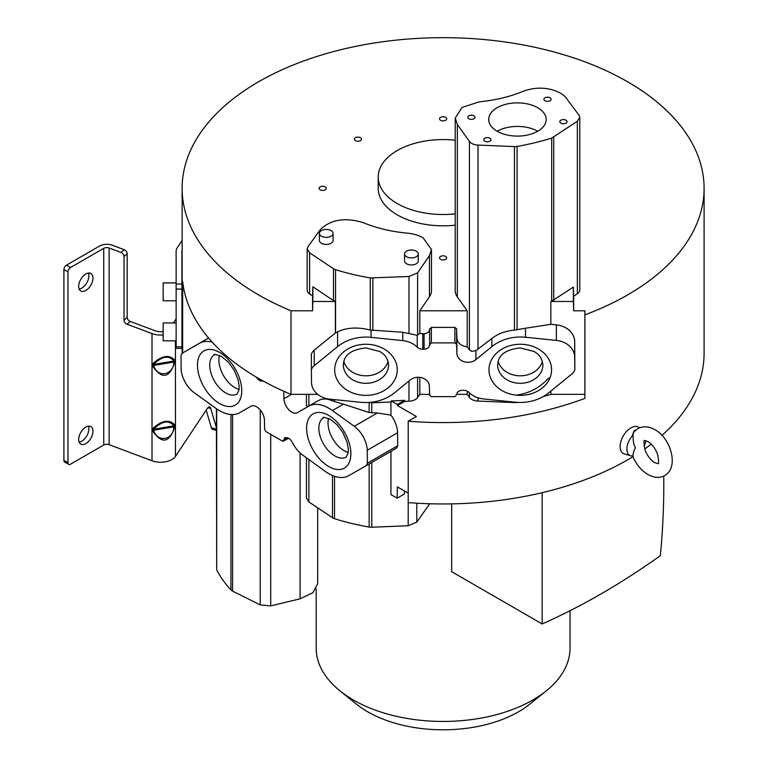 <?xml version="1.0" encoding="UTF-8"?>
<svg xmlns="http://www.w3.org/2000/svg" width="768" height="768" viewBox="0 0 768 768"><rect width="100%" height="100%" fill="white"/><g stroke="black" fill="none" stroke-linecap="round" stroke-linejoin="round"><path stroke-width="1.15" d="M206.189 410.141L211.421 427.91A10.819 3.168 102.5 0 0 212.592 429.466L216.403 430.31M173.424 322.944L176.141 318.854M176.141 284.064L176.141 348.317L181.91 348.317L181.91 284.064L176.141 284.064L176.141 251.222A17.309 9.994 180 0 1 177.293 247.642L182.131 240.374M216.403 427.738L210.73 408.432A10.819 3.168 102.5 0 0 209.549 406.877A10.819 3.168 102.5 0 0 207.206 408.605L175.459 456.365A15.869 9.158 0 0 1 152.006 460.762L152.006 333.581L127.046 324.221A3.61 2.467 -131.6 0 1 124.022 320.141L127.171 317.347A3.61 2.467 48.4 0 0 130.195 321.427L127.046 324.221M127.171 317.347L127.171 253.757A3.61 2.467 -131.6 0 0 124.147 249.677L112.282 245.232A10.099 5.827 180 0 0 99.648 246L66.461 265.162A3.61 2.083 120 0 0 63.907 269.578L63.907 460.349A3.61 2.083 120 0 0 64.656 462L68.736 464.362A3.61 2.083 -60 0 0 70.531 464.179L103.728 445.018A4.33 2.496 180 0 1 109.142 444.691L152.006 460.762M130.195 321.427L155.146 330.787A10.099 5.827 0 0 0 163.162 331.536M163.162 334.934A15.869 9.158 180 0 1 152.006 333.581M124.147 249.677L120.998 252.47A3.61 2.467 48.4 0 1 124.022 256.55L124.022 320.141M120.998 252.47L109.142 248.026A4.33 2.496 0 0 0 103.728 248.352L70.531 267.514A3.61 2.083 -60 0 0 67.987 271.93L63.907 269.578M152.486 428.726C161.846 420.288 169.296 419.03 174.845 424.963L174.845 426.96C169.363 443.107 161.904 444.365 152.486 430.723L152.486 428.726L153.59 429.235L153.59 430.234L152.486 430.723M152.486 363.955C161.846 355.517 169.296 354.259 174.845 360.192L174.845 362.189C169.363 378.336 161.904 379.594 152.486 365.952L152.486 363.955L153.59 364.464L153.59 365.462L152.486 365.952M632.957 456.682A260.986 150.672 0 0 1 408.211 502.608L408.211 421.229A260.986 150.672 180 0 0 584.88 398.41L584.88 310.781L573.658 310.781L573.658 296.179L577.344 293.712A10.09 5.827 0 0 0 579.782 289.91L579.782 117.466L577.344 121.267L551.693 138.086A187.786 108.413 180 0 1 517.075 146.438A7.21 4.157 180 0 1 514.445 146.602L478.032 145.066A10.09 5.827 180 0 1 471.629 143.366A10.09 5.827 180 0 1 469.43 141.466L457.344 124.445L455.203 118.138L461.99 107.472L479.184 101.846A103.843 59.952 0 0 0 523.19 91.267C536.246 86.621 548.592 87.187 560.208 92.986A28.627 16.531 180 0 1 566.256 98.131L578.957 115.152L579.782 117.466M644.717 448.973A260.986 150.672 0 0 0 651.264 444.182M661.882 435.446A260.986 150.672 0 0 0 704.093 353.29L704.093 188.352A260.986 150.672 180 0 1 584.88 314.861M182.131 340.829L182.131 353.29A260.986 150.672 0 0 0 182.131 353.462M307.171 248.976L307.949 246.72L320.218 229.757C330.691 219.456 345.062 217.104 363.331 222.691A103.843 59.952 0 0 0 407.395 233.174A28.627 16.531 180 0 1 423.101 237.811L431.482 249.494L429.456 255.61L417.61 272.832L408.989 276.499L370.262 277.92A187.786 108.413 180 0 1 335.558 269.693A7.21 4.157 180 0 1 333.85 268.963A7.21 4.157 180 0 1 333.485 268.742L309.619 252.778L307.171 248.976L307.171 290.122A10.09 5.827 0 0 0 309.619 293.933L312.566 295.901L312.566 310.781L290.986 310.781L290.986 394.339A260.986 150.672 0 0 1 258.566 378.451A260.986 150.672 0 0 1 182.659 281.539L182.659 352.973M290.986 310.781A260.986 150.672 180 0 1 258.566 294.893A260.986 150.672 180 0 1 182.131 188.352A260.986 150.672 180 0 1 343.238 49.142A260.986 150.672 180 0 1 627.658 81.811A260.986 150.672 180 0 1 704.093 188.352M182.131 300.787L182.131 339.187M182.131 188.352L182.131 299.146M455.203 118.166L455.203 290.63A28.627 16.531 0 0 0 457.344 296.909L467.213 310.781L419.818 310.781L429.456 296.774A28.627 16.531 0 0 0 431.482 290.669L431.482 249.504M455.203 213.859A64.906 37.469 180 0 1 397.219 203.539A64.906 37.469 180 0 1 378.211 177.043L378.211 188.352A64.906 37.469 0 0 0 397.219 214.848A64.906 37.469 0 0 0 455.203 225.168M322.685 186.288A3.581 2.064 0 0 0 319.104 188.352A3.581 2.064 0 0 0 320.15 189.811A3.581 2.064 0 0 0 322.685 190.416A3.581 2.064 0 0 0 326.256 188.352A3.581 2.064 0 0 0 325.21 186.893A3.581 2.064 0 0 0 322.685 186.288M439.536 257.885A3.581 2.064 0 0 0 441.744 259.795A3.581 2.064 0 0 0 445.642 259.344A3.581 2.064 0 0 0 446.688 257.885A3.581 2.064 0 0 0 444.48 255.974A3.581 2.064 0 0 0 440.582 256.416A3.581 2.064 0 0 0 439.536 257.885M446.688 118.819A3.581 2.064 0 0 0 444.48 116.909A3.581 2.064 0 0 0 440.582 117.36A3.581 2.064 0 0 0 439.536 118.819A3.581 2.064 0 0 0 441.744 120.73A3.581 2.064 0 0 0 445.642 120.278A3.581 2.064 0 0 0 446.688 118.819M360.49 137.722A3.581 2.064 0 0 0 356.582 137.28A3.581 2.064 0 0 0 354.374 139.19A3.581 2.064 0 0 0 355.421 140.65A3.581 2.064 0 0 0 359.328 141.091A3.581 2.064 0 0 0 361.536 139.19A3.581 2.064 0 0 0 360.49 137.722M556.378 340.397L556.378 324.893A20.909 17.069 180 0 1 574.704 341.376L574.858 369.773A10.81 8.822 0 0 1 571.997 373.882L548.64 392.89A40.262 32.88 0 0 1 515.146 402.211L483.437 398.928A22.387 18.278 0 0 1 468.998 392.438A7.219 5.894 180 0 0 463.44 390.307L462.144 390.307C458.832 390.547 456.979 392.026 456.595 394.742L454.858 396.662L431.366 396.662L429.638 395.29L429.35 386.122A11.146 9.101 180 0 0 422.342 377.914A11.146 9.101 180 0 0 410.333 379.92L394.397 392.89A40.56 33.12 0 0 1 360.749 402.298L329.846 399.158A20.909 17.069 0 0 1 311.52 382.675L311.366 369.773A10.81 8.822 -0 0 1 314.218 365.674L337.584 346.666A40.262 32.88 -0 0 1 371.069 337.344L402.778 340.627A22.387 18.278 -0 0 1 417.226 347.117A7.219 5.894 180 0 0 422.784 349.248L424.08 349.248C427.392 349.008 429.235 347.53 429.629 344.813L431.366 342.893L454.858 342.893L456.586 344.266L456.874 353.424A11.146 9.101 180 0 0 463.882 361.642A11.146 9.101 180 0 0 475.891 359.635L491.827 346.666A40.56 33.12 -0 0 1 525.475 337.258L556.378 340.397A20.909 17.069 -0 0 1 574.704 356.88L574.858 369.773M556.378 324.893L550.838 324.326L525.475 328.234L525.475 337.258M550.838 301.478A187.786 108.413 0 0 0 551.693 301.219L573.36 287.078L573.36 301.478L550.838 301.478L550.838 324.326M573.36 301.478L573.658 310.781M550.838 391.094L550.838 394.339L584.88 394.339M456.634 394.339L467.213 394.339L469.43 397.459A10.09 5.827 0 0 0 471.629 399.37A10.09 5.827 0 0 0 478.032 401.059L514.445 402.595A7.21 4.157 0 0 0 517.075 402.422A187.786 108.413 0 0 0 517.286 402.384M543.293 396.538A187.786 108.413 0 0 0 550.838 394.339M548.64 378.048C539.962 387.629 529.44 393.264 517.075 394.963M408.211 421.229L416.41 416.496L397.44 405.542L404.63 401.395L408.989 401.203A10.09 5.827 0 0 0 417.61 397.546L419.818 394.339L429.61 394.339M369.706 402.518A187.786 108.413 180 0 0 370.234 402.614A7.2 4.157 0 0 0 372.864 402.778L391.267 401.971L391.267 400.925L404.582 400.349L397.421 404.477L397.44 405.542M404.582 400.349L404.63 401.395M283.738 391.219L283.91 398.726A11.146 6.432 -120 0 0 288.864 409.795A11.146 6.432 -120 0 0 297.35 412.694L308.621 406.234A40.56 23.414 60 0 1 332.41 410.554L354.269 426.317A20.909 12.067 60 0 1 367.219 450.278L367.334 463.238A10.81 6.24 60 0 1 365.318 466.166L395.683 448.646A10.81 6.24 -120 0 0 395.693 448.637A10.81 6.24 -120 0 0 397.699 445.709L397.584 432.749A20.909 12.067 -120 0 0 390.931 415.094L390.931 401.99M391.267 400.925L397.421 404.477M404.496 491.002L404.352 494.026L397.152 498.182L397.411 486.912L408.211 493.142L408.192 525.715L416.794 522.125L429.734 503.77M397.152 498.182L390.931 494.592L390.931 451.382M395.693 448.637L365.318 466.166A10.81 6.24 60 0 1 365.309 466.176L348.797 475.642A40.262 23.251 60 0 1 325.114 471.302L302.688 455.069A22.387 12.931 60 0 1 292.483 442.685A7.219 4.166 -120 0 0 288.547 438.278L284.861 437.462L283.699 440.458L282.48 441.13L265.872 431.549L264.643 429.466L264.442 420.182A11.146 6.432 -120 0 0 259.488 409.114A11.146 6.432 -120 0 0 250.992 406.214L239.731 412.675A40.56 23.414 60 0 1 215.933 408.355L194.083 392.602A20.909 12.067 60 0 1 181.123 368.63L181.018 355.67A10.81 6.24 60 0 1 183.024 352.742L199.555 343.267A40.262 23.251 60 0 1 212.198 342.125M306.442 457.786L306.442 498.125L308.88 501.917L332.861 518.006A7.2 4.157 0 0 0 334.531 518.726A187.786 108.413 0 0 0 369.149 527.069A7.21 4.157 0 0 0 371.779 527.242L408.192 525.715M290.986 394.339L317.693 394.339M312.566 310.781L312.864 301.478L335.386 301.478L335.386 332.947L314.218 350.17A10.81 8.822 180 0 0 311.366 354.269L311.366 369.773M312.864 301.478L312.864 286.79L312.566 295.901M312.864 286.79L333.485 300.576A7.21 4.157 0 0 0 333.85 300.806A7.21 4.157 0 0 0 335.386 301.478M335.386 332.947L337.584 331.834C346.714 327.485 357.61 326.89 370.262 330.038L402.778 332.256L417.226 335.309L419.818 333.226A7.219 5.894 -0 0 0 422.784 333.744L424.08 333.744C427.392 333.494 429.245 332.026 429.619 329.328L431.366 327.389L454.858 327.389L456.586 328.762L456.586 344.266M467.213 310.781L467.213 346.762A11.146 9.101 0 0 1 456.874 337.92L456.586 328.762M419.818 310.781L419.818 333.226M467.213 346.762L469.43 349.843L471.629 351.331L475.891 350.63L475.891 359.635M473.779 115.728A3.61 2.083 0 0 0 468.883 115.834A3.61 2.083 0 0 0 467.827 117.302A3.61 2.083 0 0 0 469.085 118.886A3.61 2.083 0 0 0 473.981 118.781A3.61 2.083 0 0 0 475.037 117.302A3.61 2.083 0 0 0 473.779 115.728M485.002 141.283A3.61 2.083 0 0 0 489.898 141.178A3.61 2.083 0 0 0 490.954 139.709A3.61 2.083 0 0 0 489.696 138.125A3.61 2.083 0 0 0 484.8 138.23A3.61 2.083 0 0 0 483.744 139.699A3.61 2.083 0 0 0 485.002 141.283M545.165 100.848A3.61 2.083 0 0 0 550.07 100.742A3.61 2.083 0 0 0 551.126 99.274A3.61 2.083 0 0 0 549.869 97.69A3.61 2.083 0 0 0 544.963 97.795A3.61 2.083 0 0 0 543.907 99.264A3.61 2.083 0 0 0 545.165 100.848M565.786 120.086A3.61 2.083 0 0 0 560.88 120.192A3.61 2.083 0 0 0 559.824 121.67A3.61 2.083 0 0 0 561.082 123.245A3.61 2.083 0 0 0 565.978 123.139A3.61 2.083 0 0 0 567.034 121.67A3.61 2.083 0 0 0 565.786 120.086M544.013 113.184A28.733 16.598 0 0 0 497.117 107.741A28.733 16.598 0 0 0 488.698 119.482A28.733 16.598 0 0 0 490.848 125.789A28.733 16.598 0 0 0 537.754 131.232A28.733 16.598 0 0 0 546.173 119.491A28.733 16.598 0 0 0 544.013 113.184M478.032 145.066L478.032 349.114L491.827 338.467C498.125 333.667 505.67 330.893 514.445 330.125L525.475 328.234M574.704 341.376L574.704 356.88M467.213 391.171L467.213 394.339M419.818 377.357L419.818 394.339M354.269 426.317L377.338 412.992L369.149 412.474L343.469 404.179L332.41 410.554M377.338 412.992L390.931 415.094M397.584 432.749L367.219 450.278M367.334 463.238L397.699 445.709M288.01 437.971L282.48 441.13M183.024 352.742A10.81 6.24 60 0 1 183.034 352.733L208.57 337.987M256.406 377.184A7.219 4.166 -120 0 0 259.805 380.63L263.674 381.322M216.403 408.691L216.701 569.904A187.786 108.413 0 0 0 230.957 589.939A7.21 4.157 0 0 0 232.224 590.928A7.21 4.157 0 0 0 232.608 591.139L260.237 604.925L270.72 605.894L300.086 598.819L312.902 592.723L317.683 583.613M306.442 405.61L308.064 406.512L318.413 400.57C322.349 398.381 327.043 398.477 332.496 400.877L343.469 404.179M239.078 389.414A22.646 13.075 60 0 1 234.912 387.648A22.646 13.075 60 0 1 219.446 355.411M348.202 452.419A22.646 13.075 60 0 1 344.035 450.653A22.646 13.075 60 0 1 328.579 418.416M478.032 349.114L475.891 350.63M388.07 361.267A22.646 18.49 0 0 1 365.952 375.811A22.646 18.49 0 0 1 343.824 361.267M542.4 361.267A22.646 18.49 0 0 1 520.272 375.811A22.646 18.49 0 0 1 498.154 361.267M573.36 287.078L573.658 296.179M497.165 131.251A28.733 16.598 180 0 1 537.696 131.261M319.411 240.163A6.854 3.955 -0 0 0 319.392 240.461A6.854 3.955 -0 0 0 319.411 240.758A6.854 3.955 -0 0 0 323.856 244.166A6.854 3.955 -0 0 0 331.085 243.254A6.854 3.955 -0 0 0 333.091 240.451A6.854 3.955 -0 0 0 333.072 240.154M404.582 260.707A6.854 3.955 -0 0 0 404.563 261.005A6.854 3.955 -0 0 0 404.582 261.302A6.854 3.955 -0 0 0 409.027 264.71A6.854 3.955 -0 0 0 416.256 263.798A6.854 3.955 -0 0 0 418.262 261.005A6.854 3.955 -0 0 0 418.243 260.707M319.411 233.693A6.854 3.955 180 0 1 319.392 233.395A6.854 3.955 180 0 1 321.398 230.592A6.854 3.955 180 0 1 328.618 229.68A6.854 3.955 180 0 1 333.072 233.098A6.854 3.955 180 0 1 333.091 233.395A6.854 3.955 180 0 1 331.085 236.189A6.854 3.955 180 0 1 323.856 237.101A6.854 3.955 180 0 1 319.411 233.693M404.582 254.237A6.854 3.955 180 0 1 404.563 253.939A6.854 3.955 180 0 1 406.57 251.146A6.854 3.955 180 0 1 413.789 250.224A6.854 3.955 180 0 1 418.243 253.642A6.854 3.955 180 0 1 418.262 253.939A6.854 3.955 180 0 1 416.256 256.742A6.854 3.955 180 0 1 409.027 257.654A6.854 3.955 180 0 1 404.582 254.237M570.029 610.714L570.029 648.163A126.922 73.277 180 0 1 546.298 690.835A126.922 73.277 180 0 1 353.366 699.984A126.922 73.277 180 0 1 339.926 690.835A126.922 73.277 180 0 1 316.186 648.163L316.186 588.845M451.67 503.885L451.67 571.709L542.15 623.952A720.979 416.256 120 0 0 660.346 555.696A720.979 416.256 120 0 0 663.725 476.064M546.298 690.835L529.882 704.074A106.733 61.622 180 0 1 367.642 711.763A106.733 61.622 180 0 1 356.342 704.074L339.926 690.835M542.15 492.691L542.15 623.952M378.211 177.043A64.906 37.469 180 0 1 455.203 140.227M182.131 249.946A11.539 6.662 0 0 0 181.91 251.222L181.91 284.064M181.91 314.822A11.539 6.662 180 0 1 182.131 313.536M176.141 322.944L163.162 322.944L163.162 340.829L176.141 340.829M176.141 282.902L163.162 282.902L163.162 300.787L176.141 300.787M639.456 427.834A15.216 8.784 120 0 0 630.902 427.882A15.216 8.784 120 0 0 620.688 442.272A15.216 8.784 120 0 0 624.442 453.974L630.73 455.789A13.632 7.872 -60 0 1 626.87 449.107A13.632 7.872 -60 0 1 631.987 436.33L633.101 433.795C632.947 440.794 633.734 445.43 635.462 447.686C633.667 450.95 632.88 453.859 633.101 456.422L631.987 455.981A13.632 7.872 -60 0 1 630.73 455.789M635.798 430.051L634.282 430.608L631.987 436.33M634.128 431.722L633.101 433.795M645.898 440.659A13.632 7.872 -60 0 1 644.054 446.112M174.845 426.96L173.923 426.816L174.845 424.963M173.923 425.818C168.826 419.77 162.048 420.912 153.59 429.235L173.923 425.818M174.845 362.189L173.923 362.045L174.845 360.192M173.923 361.046C168.826 355.008 162.048 356.141 153.59 364.464L173.923 361.046M68.736 464.362A3.61 2.083 -60 0 1 67.987 462.71L67.987 271.93M85.834 290.477A10.099 5.827 120 0 0 92.976 278.112A10.099 5.827 120 0 0 90.883 273.494A10.099 5.827 120 0 0 85.834 273.994A10.099 5.827 120 0 0 78.691 286.358A10.099 5.827 120 0 0 80.784 290.976A10.099 5.827 120 0 0 85.834 290.477M85.834 443.568A10.099 5.827 120 0 0 92.976 431.203A10.099 5.827 120 0 0 90.883 426.586A10.099 5.827 120 0 0 85.834 427.085A10.099 5.827 120 0 0 78.691 439.45A10.099 5.827 120 0 0 80.784 444.067A10.099 5.827 120 0 0 85.834 443.568M88.416 273.062A10.099 5.827 -60 0 1 88.896 275.76A10.099 5.827 -60 0 1 81.754 288.125A10.099 5.827 -60 0 1 79.181 289.056M88.416 426.154A10.099 5.827 -60 0 1 88.896 428.851A10.099 5.827 -60 0 1 81.754 441.216A10.099 5.827 -60 0 1 79.181 442.147M211.421 427.91L216.403 429.014M210.73 408.432L207.83 407.789M127.171 253.757L124.022 256.55M109.142 248.026L109.142 444.691M175.459 340.829L175.459 456.365M371.779 462.442L371.779 527.242M199.555 343.267L208.608 338.035M333.485 300.576L333.485 268.742M309.619 252.778L309.619 293.933M335.558 269.693L335.549 332.87M314.218 365.674L314.218 350.17M337.584 346.666L337.584 331.834M370.262 277.92L370.262 330.038M371.069 337.344L371.069 330.23M372.874 278.083L372.864 330.461M402.778 340.627L402.778 332.256M408.989 333.398L408.989 276.499M417.226 347.117L417.226 335.309M417.61 272.832L417.61 335.165M422.784 333.744L422.784 349.248M456.874 353.424L456.874 337.93M469.43 349.843L469.43 141.456M457.344 124.445L457.344 296.909M517.075 146.438L517.075 329.702M514.445 330.125L514.445 146.602M491.827 346.666L491.827 338.467M551.693 138.086L551.693 301.219M365.952 395.366A31.296 25.555 180 0 0 369.331 395.213A31.296 25.555 180 0 0 397.2 368.429A31.296 25.555 180 0 0 365.952 344.256A31.296 25.555 180 0 0 362.563 344.41A31.296 25.555 180 0 0 334.694 371.194A31.296 25.555 180 0 0 365.952 395.366M520.272 395.366A31.296 25.555 180 0 0 523.661 395.213A31.296 25.555 180 0 0 551.53 368.429A31.296 25.555 180 0 0 520.272 344.256A31.296 25.555 180 0 0 516.893 344.41A31.296 25.555 180 0 0 489.024 371.194A31.296 25.555 180 0 0 520.272 395.366M478.032 397.795L478.032 401.059M469.43 397.459L469.43 392.851M417.61 377.27L417.61 397.546M408.989 401.203L408.989 381.014M372.864 402.038L372.864 402.778M371.779 402.778L371.779 412.858M219.61 352.435A31.296 18.067 -120 0 0 216.854 351.043A31.296 18.067 -120 0 0 197.52 366.826A31.296 18.067 -120 0 0 219.61 403.546A31.296 18.067 -120 0 0 222.365 404.938A31.296 18.067 -120 0 0 241.699 389.146A31.296 18.067 -120 0 0 219.61 352.435M328.733 466.55A31.296 18.067 -120 0 0 331.488 467.933A31.296 18.067 -120 0 0 350.822 452.15A31.296 18.067 -120 0 0 328.733 415.44A31.296 18.067 -120 0 0 325.978 414.048A31.296 18.067 -120 0 0 306.643 429.83A31.296 18.067 -120 0 0 328.733 466.55M334.531 518.726L334.531 476.304M369.149 527.078L369.149 463.968M416.794 503.194L416.794 522.125M428.88 505.133L428.88 503.741M287.549 437.702L283.709 439.92M270.72 434.352L270.72 605.894M300.086 598.819L300.086 452.928M230.957 589.949L230.957 414.509M232.608 414.557L232.608 591.139M216.701 569.904L216.701 408.902M260.237 604.925L260.237 409.949M308.88 459.552L308.88 501.917M332.486 517.766L332.496 475.526M260.717 381.158L262.022 380.41M308.064 406.512L297.35 412.694M283.91 398.726L291.514 394.339M308.88 394.339L308.88 406.042M308.621 406.234L318.413 400.57M332.496 400.877L332.496 399.427M369.149 412.474L369.149 402.442M334.531 401.52L334.531 399.638M261.091 379.882L259.805 380.63M214.406 354.845A22.646 13.075 -120 0 0 210.941 372.989A22.646 13.075 -120 0 0 225.734 392.947A22.646 13.075 -120 0 0 227.722 393.955A22.646 13.075 -120 0 0 237.053 394.07L239.002 389.981L239.184 386.275L238.061 379.584L233.894 369.773L228.192 361.978L221.405 356.4C215.338 354.326 213.005 353.808 214.406 354.845M336.845 456.95A22.646 13.075 -120 0 0 346.176 457.066L348.125 452.986L348.307 449.28L347.194 442.589L343.018 432.768L337.315 424.982L330.528 419.395C324.461 417.331 322.128 416.813 323.53 417.85A22.646 13.075 -120 0 0 320.064 435.994A22.646 13.075 -120 0 0 334.858 455.952A22.646 13.075 -120 0 0 336.845 456.95M424.08 349.248L424.08 333.744M429.619 329.328L429.629 344.813M429.638 344.275L429.638 328.762M431.366 327.389L431.366 342.893M454.858 342.893L454.858 327.389M368.4 383.194A22.646 18.49 180 0 0 388.589 364.819C387.446 355.853 382.56 353.28 379.814 351.514L365.952 347.914C345.562 350.179 343.824 359.434 343.306 364.819A22.646 18.49 180 0 0 365.952 383.309A22.646 18.49 180 0 0 368.4 383.194M522.72 383.194A22.646 18.49 180 0 0 542.918 364.819C541.776 355.853 536.89 353.28 534.144 351.514L520.272 347.914C499.891 350.179 498.154 359.434 497.626 364.819A22.646 18.49 180 0 0 520.272 383.309A22.646 18.49 180 0 0 522.72 383.194M553.738 137.126L553.738 300.259M577.344 293.712L577.344 121.267M429.456 296.774L429.456 255.61M181.91 289.085L176.141 289.085M176.141 346.79L181.91 346.79M634.282 430.608L635.328 430.714M173.923 426.816L153.59 430.234C157.334 442.982 173.357 440.294 173.923 426.816M173.923 362.045L153.59 365.462C157.334 378.211 173.357 375.523 173.923 362.045M103.728 445.018L103.728 248.352M63.907 460.349L67.987 462.71M66.461 265.162L70.531 267.514M317.683 507.83L317.683 583.584M283.344 441.216L288.49 438.25M306.442 394.339L306.442 405.696M319.392 240.461L319.392 233.395M333.091 240.451L333.091 233.395M404.563 261.005L404.563 253.939M418.262 261.005L418.262 253.939M634.109 431.741L637.776 428.659C643.315 425.914 648.96 426.25 654.72 429.658C670.272 437.232 679.574 467.117 664.819 475.498C659.952 478.282 654.298 477.946 647.875 474.499C641.088 470.323 636.01 464.131 632.64 455.904M644.63 440.525L647.875 441.523C651.946 444.019 655.162 448.214 657.514 454.099C658.829 461.107 658.973 464.285 657.955 463.642L654.72 462.634C650.65 460.138 647.434 455.952 645.082 450.067C643.766 443.059 643.613 439.872 644.63 440.525"/></g></svg>

